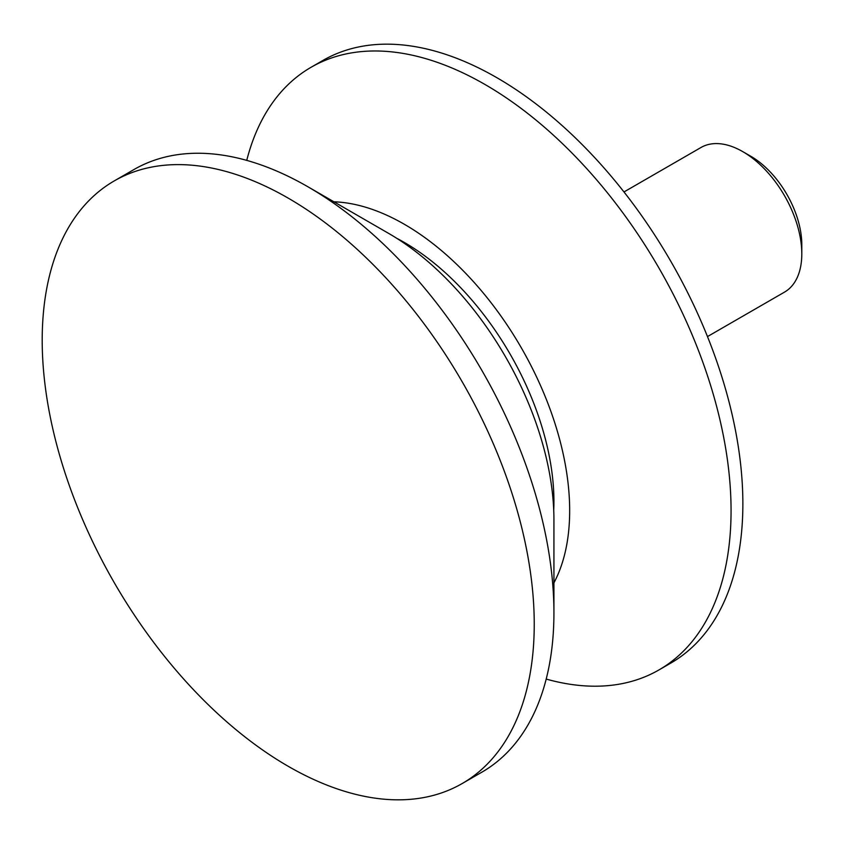 <?xml version="1.0" encoding="UTF-8"?>
<svg xmlns="http://www.w3.org/2000/svg" width="844" height="844" viewBox="0 0 844 844"><rect width="100%" height="100%" fill="white"/><g stroke="black" fill="none" stroke-linecap="round" stroke-linejoin="round"><path stroke-width="1.27" d="M742.752 151.625L750.749 156.235A72.204 41.683 -120 0 1 801.8 244.665L801.8 253.896A83.503 48.214 -120 0 0 742.752 151.625A83.503 48.214 -120 0 0 701.005 147.489L623.98 191.957M307.912 186.777L388.599 233.366A233.809 134.987 -120 0 1 553.928 519.725L553.928 612.902A347.928 200.883 -120 0 0 307.912 186.777A347.928 200.883 -120 0 0 133.943 169.549L114.256 180.911A347.928 200.883 -120 0 0 42.2 340.185A347.928 200.883 -120 0 0 194.078 690.329A347.928 200.883 -120 0 0 462.185 783.538A347.928 200.883 -120 0 0 534.241 624.265A347.928 200.883 -120 0 0 382.374 274.121A347.928 200.883 -120 0 0 114.256 180.911M553.727 510.293A211.538 122.137 -120 0 0 553.928 501.547A211.538 122.137 -120 0 0 396.669 238.261M546.205 679.072A347.928 200.883 -120 0 0 659.006 669.904A347.928 200.883 -120 0 0 731.062 510.631A347.928 200.883 -120 0 0 579.184 160.487A347.928 200.883 -120 0 0 311.077 67.277A347.928 200.883 -120 0 0 246.743 160.381M553.928 582.856A233.809 134.987 -120 0 0 569.668 510.631A233.809 134.987 -120 0 0 333.929 201.8M659.006 669.904L670.811 663.089A347.928 200.883 -120 0 0 742.868 503.815A347.928 200.883 -120 0 0 591 153.671A347.928 200.883 -120 0 0 322.883 60.462L311.077 67.277M462.185 783.538L481.871 772.176A347.928 200.883 -120 0 0 553.928 612.902M707.483 336.587L784.509 292.119A83.503 48.214 -120 0 0 801.8 253.896"/></g></svg>
